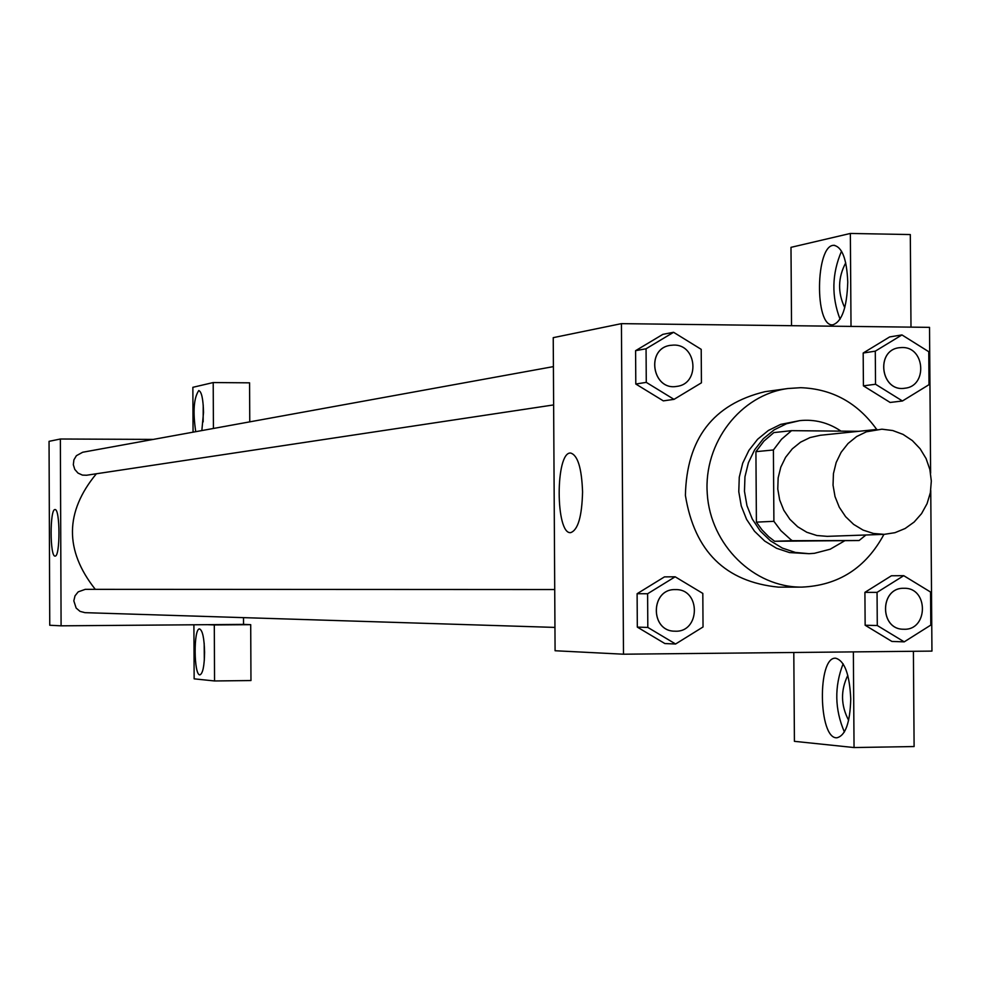 <?xml version="1.0" encoding="UTF-8"?>
<svg xmlns="http://www.w3.org/2000/svg" width="981" height="981" viewBox="0 0 981 981"><rect width="100%" height="100%" fill="white"/><g stroke="black" fill="none" stroke-linecap="round" stroke-linejoin="round"><path stroke-width="1.47" d="M881.907 429.188L892.747 430.536L903.06 434.399L912.342 440.579L920.141 448.771L926.089 458.568L929.865 469.507L931.325 481.033L930.38 492.609L927.07 503.645L921.564 513.627L914.133 522.051L905.12 528.514L894.979 532.683L884.2 534.351L873.446 533.468L863.096 530.096L853.654 524.406L845.585 516.656L839.27 507.214L835.015 496.558L833.041 485.178L833.433 473.639L836.18 462.48L841.134 452.278L848.062 443.486L856.634 436.545L866.419 431.787L881.907 429.188M884.2 534.351L827.216 536.349L816.817 535.503L806.811 532.266L797.688 526.772L789.889 519.317L783.782 510.23L779.674 499.954L777.774 488.992L778.154 477.882L780.802 467.14L785.597 457.305L792.305 448.832L800.582 442.149L810.048 437.563L820.239 435.282L876.953 429.433M859.098 540.519L774.61 541.279L768.663 536.668L762.016 529.887L756.4 522.137L755.922 451.665L773.408 449.972L773.899 521.316L780.839 530.623L790.76 539.599L792.305 540.69L859.098 540.519L865.929 534.988M773.408 449.972L781.501 439.28L791.544 430.659L858.755 431.309M755.922 451.665L763.941 441.094L773.862 432.584L791.544 430.659M840.668 430.904C828.136 422.541 814.512 419.108 799.822 420.616L786.517 423.731L774.168 429.837L763.377 438.666L754.647 449.789L748.417 462.689L744.959 476.754L744.469 491.297L746.958 505.644L752.317 519.096L760.263 531.015L770.441 540.825L782.335 548.085L795.407 552.438L809.018 553.689L814.426 553.309L830.171 549.225L844.359 540.985M809.018 553.689L789.533 552.585L776.511 548.256L764.653 541.022L754.512 531.248L746.59 519.378L741.256 505.975L738.779 491.689L739.269 477.195L742.703 463.191L748.92 450.353L757.614 439.267L768.368 430.475L780.668 424.393L799.822 420.616M756.4 522.137L773.899 521.316M774.61 541.279L792.305 540.69M883.955 534.363C865.831 567.962 838.424 585.547 801.722 587.116C753.899 587.533 710.502 544.97 707.264 493.872C703.438 442.799 740.569 394.681 788.001 388.513L800.717 387.691C832.268 388.868 857.59 402.786 876.707 429.457M801.722 587.116L778.497 587.141C725.486 581.905 694.45 551.322 685.4 495.38C686.675 438.728 713.199 404.16 764.996 391.677L788.001 388.513M930.613 473.259L929.522 327.36L621.427 323.644L623.487 654.204L931.95 651.102L930.748 490.426M901.956 334.926L889.657 336.924L863.182 353.025L863.415 385.852L890.135 402.455L902.446 400.984L929.007 384.675L928.762 351.713L901.956 334.926L875.285 351.161L875.53 384.245L902.446 400.984M903.734 575.675L891.41 575.773L864.911 592.352L865.144 625.24L891.888 641.439L904.224 641.856L930.81 625.081L930.564 592.046L903.734 575.675L877.051 592.377L877.284 625.522L904.224 641.856M675.149 576.791L664.456 576.889L637.11 593.713L637.319 627.117L664.885 643.561L675.59 644.002L703.034 626.969L702.813 593.419L675.149 576.791L647.607 593.75L647.816 627.423L675.59 644.002M673.579 332.289L662.911 334.337L635.59 350.683L635.798 384.025L663.328 400.873L674.008 399.365L701.427 382.823L701.207 349.346L673.579 332.289L646.062 348.77L646.271 382.369L674.008 399.365M621.427 323.644L553.235 337.66L555.087 650.746L623.487 654.204M850.748 699.036C850.061 722.789 845.438 735.713 836.891 737.786C818.387 739.183 817.161 656.326 835.689 658.214C844.604 660.74 849.632 674.352 850.748 699.036M853.36 651.887L854.046 747.547L794.414 741.329L793.801 652.488M843.12 663.794C834.267 686.639 834.696 709.361 844.383 731.998M848.639 720.299C840.791 705.413 840.509 690.428 847.805 675.357M854.046 747.547L914.108 746.541L913.397 651.286M582.567 491.898C581.941 516.496 577.981 530.071 570.672 532.634C555.405 534.608 555.32 451.738 570.586 453.038C577.711 455.074 581.696 468.035 582.567 491.898M847.768 282.16C846.922 307.519 841.943 321.731 832.844 324.809C814.377 327.384 815.432 244.637 833.862 245.336C842.176 246.918 846.811 259.192 847.768 282.16M851.018 326.415L850.355 233.453L790.993 247.347L791.532 325.692M841.526 251.161C831.839 273.724 831.348 296.409 840.067 319.217M844.751 307.678C837.578 292.632 837.897 277.684 845.72 262.847M850.355 233.453L910.307 234.557L910.993 327.139M95.292 589.336C64.476 550.415 64.844 511.886 96.383 473.762M553.407 366.612L82.674 452.253L76.383 455.699L73.894 459.881L73.33 464.736L74.789 469.421L78.002 473.087L82.416 475.098L86.536 475.245L553.627 404.92M554.952 627.411L84.942 612.659L80.037 611.371L76.162 608.085L73.82 600.85L75.01 595.859L78.186 591.862L85.286 589.336L554.719 589.544M243.509 617.638L243.533 624.394L250.707 624.664L250.964 680.544L214.545 680.961L194.14 678.84L193.907 624.774M153.306 439.402L60.368 439.01L61.092 625.829L243.533 624.394M213.417 428.464L213.208 382.553L249.579 382.835L249.763 421.855M204.183 643.389L204.318 660.311M204.588 652.242C204.367 666.025 202.822 673.555 199.952 674.854C193.784 675.835 193.429 627.877 199.609 628.944C202.564 630.366 204.22 638.128 204.588 652.242M203.226 405.079L203.153 421.891M195.734 431.677C192.767 411.615 193.784 397.894 198.787 390.536C201.608 391.677 203.19 398.997 203.521 412.486L201.841 430.573M213.208 382.553L192.865 387.311L193.061 432.167M207.396 624.676L214.299 624.958L214.545 680.961M214.299 624.958L250.707 624.664M60.368 439.01L49.05 441.34L49.749 625.253L61.092 625.829M55.108 556.068L55.083 556.068C49.872 557.196 49.773 508.624 54.997 509.58C60.197 508.281 60.319 557.012 55.108 556.068M676.853 386.367L676.853 386.367C652.377 391.1 645.424 348.819 670.121 345.386L673.702 345.079C697.16 344.257 700.226 383.927 676.89 386.367C652.426 391.1 645.473 348.819 670.17 345.373L670.17 345.373M662.911 334.337L635.59 350.683L646.062 348.77M635.59 350.683L635.798 384.025L646.271 382.369M635.798 384.025L663.328 400.873M675.235 589.606L675.394 589.606C701.096 588.649 700.459 632.941 674.793 631.175L674.756 631.175C649.851 631.433 650.354 588.698 675.235 589.606M664.456 576.889L637.11 593.713L647.607 593.75M637.11 593.713L637.319 627.117L647.816 627.423M637.319 627.117L664.885 643.561M674.756 631.175L674.793 631.175C649.888 631.433 650.391 588.698 675.284 589.606L675.394 589.606M904.74 388.231L904.74 388.231C880.852 392.314 875.064 350.413 899.148 347.728L902.091 347.519C925.108 346.722 927.732 386.355 904.789 388.231C880.901 392.302 875.113 350.401 899.197 347.715M889.657 336.924L863.182 353.025L875.285 351.161M863.182 353.025L863.415 385.852L875.53 384.245M863.415 385.852L890.135 402.455M903.832 588.293L903.967 588.293C928.823 587.312 928.406 630.82 903.575 629.226L903.526 629.226C879.307 629.618 879.626 587.398 903.832 588.293M891.41 575.773L864.911 592.352L877.051 592.377M864.911 592.352L865.144 625.24L877.284 625.522M865.144 625.24L891.888 641.439M903.526 629.226L903.575 629.226C879.356 629.618 879.675 587.398 903.881 588.293L903.967 588.293M833.862 245.336L834.623 245.348"/></g></svg>
